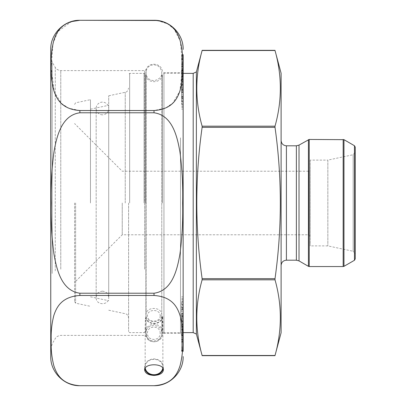 <?xml version="1.0" encoding="UTF-8"?>
<svg xmlns="http://www.w3.org/2000/svg" width="406" height="406" viewBox="0 0 406 406"><rect width="100%" height="100%" fill="white"/><g stroke="black" fill="none" stroke-linecap="round" stroke-linejoin="round"><path stroke-width="0.3" stroke-dasharray="2.03 1.52" d="M274.989 279.668L275.014 279.82C282.109 305.043 282.109 330.266 275.014 355.489L202.122 355.489C195.027 330.266 195.027 305.043 202.122 279.82L202.122 278.673C195.032 228.065 195.032 177.62 202.122 127.327L275.014 127.327C282.104 177.62 282.104 228.07 275.014 278.673L202.122 278.673L202.147 278.932M202.147 126.332L202.122 126.18C195.027 100.957 195.027 75.734 202.122 50.511L275.014 50.511C282.109 75.734 282.109 100.957 275.014 126.18L274.989 127.068M75.617 203L75.617 303.175L75.617 203M90.467 203L90.467 99.668L90.467 203M108.712 203L108.712 95.791L108.712 203M128.595 203L128.595 331.565L128.595 203M196.382 71.933L196.382 334.067M74.582 203L74.582 301.582L74.582 203M122.242 203L122.242 234.775L122.242 203M310.235 169.637L310.235 236.363L310.235 169.637L308.646 171.225L308.646 234.775L308.646 171.225L122.242 171.225L74.582 123.566M310.235 160.106L310.235 245.894L310.235 160.106L327.845 160.106L327.845 245.894L327.845 160.106L353.154 154.727L355.25 152.138L355.25 253.862L353.154 251.273L353.154 154.727L353.154 251.273L327.845 245.894L310.235 245.894M281.109 73.258L281.109 332.742M281.109 140.512L281.109 265.488L281.109 140.512M355.25 258.906L355.25 147.094M183.142 302.851L183.142 315.995L183.142 301.77L183.142 302.851L181.553 302.851L181.553 301.77L181.553 315.995L181.553 302.851M183.142 324.15L183.142 309.189L183.142 329.586L183.142 313.767L183.142 324.871L183.142 324.008L181.553 324.105L183.142 324.008M183.142 331.981L183.142 318.502L183.142 336.173L183.142 330.063L183.142 333.016L183.142 331.981L181.553 331.981L181.553 333.016L181.553 330.063L181.553 336.173L181.553 318.502L181.553 331.981M183.142 136.472L183.142 336.051L183.142 136.472M183.142 70.583L181.553 70.583L181.553 66.736L183.142 66.736L183.142 76.785L181.553 76.785L181.553 74.846L181.553 79.327L183.142 79.327L183.142 75.912L181.553 75.912L181.553 70.461L183.142 70.461L181.553 70.583M183.142 74.846L183.142 69.456L181.553 69.456L181.553 72.76L181.553 72.395L183.142 72.395L183.142 72.76L181.553 72.76L181.553 74.846L183.142 74.846M183.142 68.172L183.142 60.682L183.142 75.008L183.142 68.172L181.553 68.172L181.553 75.44L183.142 75.44L183.142 68.172L181.553 68.178L181.553 75.008L181.553 60.271L183.142 60.271L183.142 64.843L181.553 64.843L181.553 60.682L181.553 68.172M183.142 103.149L183.142 104.23L183.142 103.149L181.553 103.149L181.553 104.23L181.553 90.005L181.553 103.149M181.553 109.087L183.142 109.087L183.142 90.005L181.553 90.005M181.553 98.79L183.142 98.79L183.142 103.129L183.142 98.876L181.553 98.876M181.553 101.708L183.142 101.708L183.142 104.23L181.553 104.23M183.142 56.079L181.553 56.079L181.553 55.617L183.142 55.617L183.142 351.363L183.142 346.526L183.142 348.297L181.553 348.297L181.553 346.526L181.553 351.363L181.553 349.921L181.553 350.383L183.142 350.383L183.142 351.363L181.553 351.363M181.553 54.637L183.142 54.637L183.142 59.474L183.142 57.703L181.553 57.703L181.553 59.474L181.553 54.637L181.553 71.37L181.553 69.873L181.553 70.38L183.142 70.38L183.142 69.873L183.142 71.37L183.142 65.873L183.142 68.127L181.553 68.127L181.553 65.873L183.142 65.873L183.142 60.271M183.142 59.474L183.142 69.873L181.553 69.873L181.553 59.474L183.142 59.474M183.142 81.992L181.553 81.992L183.142 81.895M183.142 81.85L183.142 82.672L181.553 82.672L181.553 81.85M181.553 89.594L183.142 89.594L183.142 96.811L183.142 84.788L181.553 84.788L181.553 96.811L181.553 82.672M181.553 84.661L183.142 84.661L183.142 69.827L183.142 87.498L183.142 75.805L181.553 75.805L181.553 87.498L181.553 69.827L181.553 80.972L183.142 80.977L181.553 80.972L181.553 80.058L181.553 92.066L181.553 84.788M183.142 79.789L181.553 79.789L181.553 76.414L181.553 78.297L183.142 78.297L183.142 92.233L183.142 81.129L181.553 81.129L181.553 81.992M183.142 335.417L181.553 335.417L181.553 339.264L183.142 339.264L183.142 329.215L181.553 329.215L181.553 331.154L181.553 326.673L183.142 326.673L183.142 330.088L181.553 330.088L181.553 335.539L183.142 335.539L181.553 335.417M183.142 331.154L183.142 336.544L181.553 336.544L181.553 333.24L181.553 333.605L183.142 333.605L183.142 333.24L181.553 333.24L181.553 331.154L183.142 331.154M183.142 337.828L183.142 345.318L183.142 330.991L183.142 337.828L181.553 337.828L181.553 330.56L183.142 330.56L183.142 337.828L181.553 337.822L181.553 330.991L181.553 345.729L183.142 345.729L183.142 341.157L181.553 341.157L181.553 345.318L181.553 337.828M183.142 346.526L183.142 334.63L183.142 340.126L183.142 337.873L181.553 337.873L181.553 340.126L181.553 334.63L181.553 336.127L181.553 335.62L183.142 335.62L183.142 336.127L181.553 336.127L181.553 346.526L183.142 346.526M183.142 340.126L183.142 349.921L181.553 349.921L181.553 340.126L183.142 340.126M50.75 49.425L50.75 356.575M157.325 20.503L167.744 23.893L174.22 29.252L180.355 41.331L182.654 66.214L179.883 91.091L172.814 103.078L165.43 108.118L154.016 110.523L79.875 110.523L68.731 108.235L61.387 103.378L54.242 91.797L51.237 67.629L52.998 43.422L57.946 31.475L71.466 21.584M79.875 293.218C61.321 290.792 56.48 268.818 53.891 253.598C51.729 236.871 50.841 220.022 51.237 203.046C50.831 186.141 51.714 169.282 53.881 152.468C56.53 137.035 61.286 115.274 79.875 112.782L154.016 112.782C172.57 115.208 177.412 137.182 180 152.402C182.162 169.129 183.05 185.978 182.654 202.954C183.06 219.859 182.177 236.718 180.01 253.532C177.361 268.965 172.606 290.726 154.016 293.218L79.875 293.218L79.875 295.477L154.016 295.477C172.535 296.679 177.473 307.702 180.015 315.345C182.182 323.765 183.06 332.215 182.654 340.69C183.055 349.15 182.162 357.564 179.985 365.928C177.432 373.566 172.388 384.538 154.016 385.695L79.875 385.695C61.357 384.492 56.419 373.469 53.876 365.826C51.709 357.402 50.831 348.957 51.237 340.482C50.836 332.022 51.729 323.607 53.907 315.239C56.459 307.601 61.504 296.634 79.875 295.477M79.875 20.3L154.016 20.305M146.094 333.788L148.322 339.213C148.434 340.649 154.026 343.034 157.543 340.999C161.101 338.188 162.715 334.524 162.38 330.002L162.862 316.31A1.588 1.375 180 0 0 162.38 317.091A8.475 7.338 0 0 1 154.879 323.232A8.475 7.338 0 0 1 146.094 318.543A1.588 1.375 180 0 0 145.439 317.857L145.16 327.632L146.094 333.788L146.094 336.417L146.094 69.583L146.094 318.543M50.75 276.116L50.75 56.764L50.75 276.116M180.492 137.796L180.492 333.407L180.492 137.796M162.791 368.085A8.856 7.668 180 0 0 162.862 367.41A8.856 7.668 180 0 0 162.872 367.039A8.856 7.668 180 0 0 154.016 359.366A8.856 7.668 180 0 0 145.16 367.039A8.856 7.668 180 0 0 145.241 368.085M145.439 317.857A8.856 7.668 180 0 0 154.919 323.567A8.856 7.668 180 0 0 162.862 316.31M183.142 104.885L181.553 104.885M183.142 107.351L181.553 107.351M183.142 106.281L181.553 106.281M183.142 96.856L181.553 96.856M183.142 98.176L181.553 98.176M183.142 96.516L181.553 96.516M183.142 91.665L181.553 91.665M183.142 92.832L181.553 92.832M183.142 97.942L181.553 97.942M183.142 97.059L181.553 97.059M183.142 103.129L181.553 103.129M183.142 101.393L181.553 101.393M183.142 100.348L181.553 100.348M183.142 70.781L181.553 70.781M183.142 71.37L181.553 71.37M183.142 66.462L181.553 66.462M183.142 63.915L181.553 63.915M183.142 55.236L181.553 55.236M183.142 58.89L181.553 58.89M183.142 66.665L181.553 66.665L183.142 66.665M183.142 80.058L181.553 80.058M183.142 94.963L181.553 94.963M183.142 96.811L181.553 96.811M183.142 90.462L181.553 90.462M183.142 88.67L181.553 88.67M181.553 78.297L181.553 87.432L181.553 86.569L183.142 86.569L181.553 86.579L181.553 92.233L181.553 81.129M183.142 87.381L181.553 87.381M183.142 92.066L181.553 92.066M183.142 85.61L181.553 85.61M183.142 83.819L181.553 83.819M183.142 80.104L181.553 80.104M183.142 88.538L181.553 88.538M183.142 92.233L181.553 92.233M183.142 90.264L181.553 90.264M183.142 89.401L181.553 89.401M183.142 76.414L181.553 76.414M183.142 79.16L181.553 79.16M183.142 87.432L181.553 87.432M183.142 70.674L181.553 70.674M183.142 82.641L181.553 82.641M183.142 81.626L181.553 81.626M183.142 83.682L181.553 83.682M183.142 87.498L181.553 87.498M183.142 85.443L181.553 85.443M183.142 84.428L181.553 84.428M183.142 76.83L181.553 76.83L181.553 75.805M181.553 79.789L181.553 76.83M183.142 76.049L181.553 76.049M183.142 69.827L181.553 69.827M183.142 74.75L181.553 74.75M183.142 75.937L181.553 75.937M183.142 72.984L181.553 72.984M183.142 74.019L181.553 74.019M183.142 323.359L181.553 323.359M183.142 324.374L181.553 324.374M183.142 322.318L181.553 322.318M183.142 318.502L181.553 318.502M183.142 320.557L181.553 320.557M183.142 321.572L181.553 321.572M183.142 330.195L181.553 330.195M183.142 329.17L181.553 329.17M183.142 326.211L181.553 326.211M183.142 325.028L181.553 325.028L183.142 325.023M183.142 329.951L181.553 329.951M183.142 336.173L181.553 336.173M183.142 331.25L181.553 331.25M183.142 330.063L181.553 330.063M183.142 333.016L181.553 333.016M183.142 335.326L181.553 335.326M183.142 325.942L181.553 325.942L181.553 325.023L181.553 329.586L181.553 313.767L181.553 324.008M183.142 325.896L181.553 325.896M183.142 317.462L181.553 317.462M183.142 313.767L181.553 313.767M183.142 315.736L181.553 315.736M183.142 316.599L181.553 316.599M183.142 324.871L181.553 324.871M183.142 329.586L181.553 329.586M183.142 327.703L181.553 327.703M183.142 326.84L181.553 326.84M183.142 318.568L181.553 318.568M181.553 325.942L181.553 313.934L181.553 319.42L183.142 319.42L181.553 319.431L181.553 321.212L181.553 309.189L181.553 324.15M183.142 323.328L181.553 323.328M183.142 311.037L181.553 311.037M183.142 309.189L181.553 309.189M183.142 316.406L181.553 316.406M183.142 315.538L181.553 315.538M183.142 317.33L181.553 317.33M183.142 321.212L181.553 321.212M183.142 318.619L181.553 318.619M183.142 313.934L181.553 313.934M183.142 321.339L181.553 321.339M183.142 320.39L181.553 320.39M183.142 322.181L181.553 322.181M183.142 339.335L181.553 339.335L183.142 339.335M183.142 301.115L181.553 301.115M183.142 296.913L181.553 296.913M183.142 298.649L181.553 298.649M183.142 299.719L181.553 299.719M183.142 309.144L181.553 309.144M183.142 307.824L181.553 307.824M183.142 309.484L181.553 309.484M183.142 315.995L181.553 315.995M183.142 314.335L181.553 314.335M183.142 313.168L181.553 313.168M183.142 308.058L181.553 308.058M183.142 308.941L181.553 308.941M183.142 307.21L181.553 307.21M183.142 302.871L181.553 302.871M183.142 304.607L181.553 304.607M183.142 305.652L181.553 305.652M183.142 307.124L181.553 307.124M183.142 304.292L181.553 304.292M183.142 301.77L181.553 301.77M183.142 335.219L181.553 335.219M183.142 334.63L181.553 334.63M183.142 339.538L181.553 339.538M183.142 342.085L181.553 342.085M183.142 350.764L181.553 350.764M183.142 347.11L181.553 347.11M163.171 368.821A9.389 8.13 180 0 0 163.4 367.039A9.389 8.13 180 0 0 154.016 358.909A9.389 8.13 180 0 0 144.627 367.039A9.389 8.13 180 0 0 144.856 368.821M102.439 114.827A6.354 6.273 90 0 1 97.009 105.296A6.354 6.273 90 0 1 107.869 105.296A6.354 6.273 90 0 1 102.439 114.827M160.187 315.817C160.436 322.877 147.195 322.871 147.474 315.807C147.226 308.743 160.471 308.748 160.187 315.817L161.776 315.026C162.024 306.281 145.652 306.271 145.886 315.015C145.652 323.749 161.994 323.76 161.776 315.026L161.776 72.715C160.933 67.036 157.726 64.453 152.143 64.965C148.241 66.087 146.16 68.675 145.886 72.725L145.886 315.015M161.776 315.026L161.776 333.275C161.994 343.43 145.652 343.42 145.886 333.265C145.652 323.095 162.019 323.105 161.776 333.275L161.776 72.725C162.014 76.577 159.528 79.221 154.31 80.657C149.23 80.413 146.424 77.769 145.886 72.725L145.886 333.265M160.187 333.27C160.461 325.12 147.221 325.089 147.474 333.255C147.205 341.405 160.446 341.441 160.187 333.27M275.014 279.82L202.122 279.82M275.014 126.18L202.122 126.18M125.241 203L125.241 92.279L125.241 203M144.079 203L144.079 73.374L144.079 203M129.656 203L129.656 73.374L129.656 203M145.647 203L145.647 74.714L145.647 203M162.38 203L162.38 74.714L162.38 203M193.195 73.374L193.195 332.626M163.953 203L163.953 73.374L163.953 203M286.408 145.805L286.408 260.195M296.375 145.805L296.375 260.195M299.019 145.099L299.019 260.901M308.428 139.664L308.428 266.336M309.225 266.549L309.225 139.451M343.171 139.451L343.171 266.549M343.968 266.336L343.968 139.664M354.453 145.718L354.453 260.282M79.875 110.523L79.875 112.782M154.016 293.218L154.016 295.477M154.016 110.523L154.016 112.782M162.38 317.091L162.38 330.002M144.612 269.193L144.612 70.608L144.612 269.193M60.773 269.193L60.773 70.608L60.773 269.193M55.272 270.787L55.272 67.432L55.272 270.787M52.171 273.471L52.171 62.057L52.171 273.471M163.953 137.796L163.953 333.407L163.953 137.796M74.582 301.582L75.617 303.175L90.467 306.332M74.582 104.418L75.617 102.825L90.467 99.668M90.467 296.832L108.712 300.709M90.467 109.168L108.712 105.291M108.712 310.209L125.241 313.721C125.555 314.219 127.027 312.793 128.595 317.868M108.712 95.791L125.241 92.279C125.555 91.781 127.027 93.207 128.595 88.132M183.142 73.374L163.953 73.374L162.38 74.714C161.441 83.981 146.591 83.986 145.647 74.714L144.079 73.374L129.656 73.374L128.595 74.435M183.142 332.626L163.953 332.626L162.38 331.286C161.436 322.014 146.591 322.019 145.647 331.286L144.079 332.626L129.656 332.626L128.595 331.565M310.235 236.363L308.646 234.775L122.242 234.775L74.582 282.434M50.75 349.236L52.171 343.943L55.272 338.568C55.074 338.974 56.028 335.97 60.773 335.392L144.612 335.392L146.094 336.417C148.611 344.4 161.537 343.075 162.38 334.742L163.953 333.407L180.492 333.407L183.142 336.051M50.75 56.764L52.171 62.057L55.272 67.432C55.074 67.026 56.028 70.03 60.773 70.608L144.612 70.608L146.094 69.583C148.611 61.6 161.537 62.925 162.38 71.258L163.953 72.593L180.492 72.593L183.142 69.949M145.16 327.632L145.16 367.039M162.872 321.182L162.872 367.039M183.142 64.321L181.553 64.321M183.142 341.679L181.553 341.679M163.4 370.013L163.4 367.039M144.627 370.013L144.627 367.039M102.439 291.173C98.622 291.559 96.532 293.68 96.171 297.527C95.816 305.789 109.143 305.657 108.712 297.527L108.712 108.473L108.712 297.527C108.351 293.68 106.26 291.559 102.439 291.173M96.171 108.473L96.171 297.527L96.171 108.473M161.776 315.015L161.776 72.725"/><path stroke-width="0.61" d="M202.122 278.673L275.014 278.673C282.104 228.07 282.104 177.62 275.014 127.327L202.122 127.327L202.122 126.18L202.122 127.327C195.032 177.62 195.032 228.065 202.122 278.673L202.122 279.82L275.014 279.82L275.014 278.673L275.014 279.82C282.109 305.043 282.109 330.266 275.014 355.489L202.122 355.489C195.027 330.266 195.027 305.043 202.122 279.82L202.147 279.668M275.014 127.327L274.989 126.332M275.014 50.511L202.122 50.511C195.027 75.734 195.027 100.957 202.122 126.18L275.014 126.18C282.109 100.957 282.109 75.734 275.014 50.511M202.122 355.494L196.382 334.067L196.382 71.933L202.122 50.506M355.25 253.862L355.25 152.138M275.014 355.494L281.109 332.742L281.109 73.258L275.014 50.506M281.109 265.488C281.424 262.271 283.19 260.505 286.408 260.195L286.408 145.805C283.19 145.495 281.424 143.729 281.109 140.512M286.408 145.805L296.375 145.805L299.019 145.099L309.225 139.451L343.968 139.664L343.968 266.336L343.171 266.549L343.171 139.451M343.968 266.336L354.453 260.282L354.453 145.718L343.968 139.664M354.453 145.718L355.25 147.094L355.25 258.906L354.453 260.282M183.142 104.23L183.142 109.087M183.142 90.005L183.142 101.708M183.142 351.363L183.142 54.637M183.142 60.271L183.142 55.617M183.142 82.672L183.142 84.661M183.142 84.788L183.142 89.594M183.142 76.414L183.142 78.297M183.142 81.129L183.142 81.992M183.142 75.805L183.142 76.83M183.142 356.575C183.542 372.14 169.576 386.101 154.016 385.7L79.875 385.7L154.016 385.695C172.57 384.482 177.412 373.495 180 365.887C182.162 357.524 183.05 349.094 182.654 340.609C183.06 332.154 182.177 323.724 180.01 315.32C177.361 307.601 172.606 296.72 154.016 295.477L79.875 295.477C61.321 296.69 56.48 307.677 53.891 315.284C51.729 323.648 50.841 332.072 51.237 340.563C50.831 349.013 51.714 357.442 53.881 365.852C56.53 373.566 61.286 384.446 79.875 385.695C64.315 386.101 50.349 372.14 50.75 356.575L50.75 49.425C50.349 33.86 64.315 19.899 79.875 20.3C61.357 21.508 56.419 32.531 53.876 40.174C51.709 48.598 50.831 57.043 51.237 65.518C50.836 73.978 51.729 82.393 53.907 90.761C56.459 98.399 61.504 109.366 79.875 110.523L154.016 110.523C172.535 109.321 177.473 98.298 180.015 90.655C182.182 82.235 183.06 73.785 182.654 65.31C183.055 56.85 182.162 48.436 179.985 40.072C177.432 32.434 172.388 21.462 154.016 20.305L79.875 20.3L71.466 21.584M79.875 112.782C61.321 115.208 56.48 137.182 53.891 152.402C51.729 169.129 50.841 185.978 51.237 202.954C50.831 219.859 51.714 236.718 53.881 253.532C56.53 268.965 61.286 290.726 79.875 293.218L154.016 293.218C172.57 290.792 177.412 268.818 180 253.598C182.162 236.871 183.05 220.022 182.654 203.046C183.06 186.141 182.177 169.282 180.01 152.468C177.361 137.035 172.606 115.274 154.016 112.782L79.875 112.782L79.875 110.523M79.875 20.3L157.325 20.503M154.016 375.433C148.327 375.103 145.196 373.297 144.627 370.013C144.176 363.05 163.857 363.05 163.4 370.013C162.836 373.297 159.705 375.103 154.016 375.433M145.241 368.085A8.856 7.668 180 0 0 154.016 374.708A8.856 7.668 180 0 0 162.791 368.085M144.856 368.821A9.389 8.13 180 0 0 154.016 375.164A9.389 8.13 180 0 0 163.171 368.821M196.382 334.067L193.195 332.626L193.195 73.374L183.142 73.374M286.408 260.195L296.375 260.195L296.375 145.805M296.375 260.195L299.019 260.901L299.019 145.099M299.019 260.901L308.428 266.336L308.428 139.664M309.225 139.451L309.225 266.549L343.171 266.549M79.875 295.477L79.875 293.218M154.016 112.782L154.016 110.523M154.016 295.477L154.016 293.218M275.014 355.666L202.122 355.666M275.014 50.334L202.122 50.334M193.195 332.626L183.142 332.626M196.382 71.933L193.195 73.374M309.225 266.549L308.428 266.336M154.016 20.3C169.576 19.899 183.542 33.86 183.142 49.425"/></g></svg>
